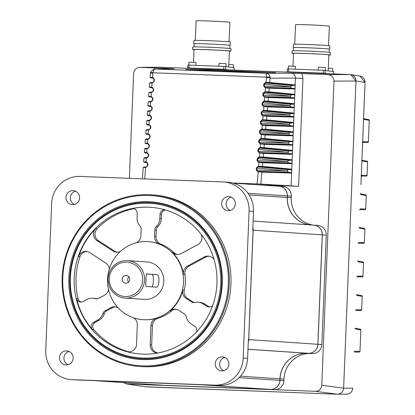 <?xml version="1.0" encoding="UTF-8"?>
<svg xmlns="http://www.w3.org/2000/svg" width="415" height="415" viewBox="0 0 415 415"><rect width="100%" height="100%" fill="white"/><g stroke="black" fill="none" stroke-linecap="round" stroke-linejoin="round"><path stroke-width="0.62" d="M151.527 194.822L153.192 194.936A86.04 83.597 93.9 0 1 230.942 284A86.04 83.597 93.9 0 1 141.624 366.627L139.959 366.518A86.04 83.597 93.9 0 1 62.209 277.448A86.04 83.597 93.9 0 1 151.527 194.822A86.04 83.597 93.9 0 1 229.277 283.891A86.04 83.597 93.9 0 1 139.959 366.518M231.155 197.156A7.039 6.837 -86.1 0 0 230.258 210.441M235.321 203.915A7.039 6.837 93.9 0 1 228.017 210.675A7.039 6.837 93.9 0 1 221.651 203.386A7.039 6.837 93.9 0 1 228.961 196.627A7.039 6.837 93.9 0 1 235.321 203.915M75.431 191.154A7.039 6.837 -86.1 0 0 74.534 204.439M79.597 197.908A7.039 6.837 93.9 0 1 72.293 204.673A7.039 6.837 93.9 0 1 65.928 197.384A7.039 6.837 93.9 0 1 73.237 190.625A7.039 6.837 93.9 0 1 79.597 197.908M68.994 351.422A7.039 6.837 -86.1 0 0 68.096 364.707M73.159 358.176A7.039 6.837 93.9 0 1 65.855 364.935A7.039 6.837 93.9 0 1 59.49 357.652A7.039 6.837 93.9 0 1 66.799 350.888A7.039 6.837 93.9 0 1 73.159 358.176M224.717 357.424A7.039 6.837 -86.1 0 0 223.82 370.709M228.883 364.178A7.039 6.837 93.9 0 1 221.579 370.943A7.039 6.837 93.9 0 1 215.214 363.654A7.039 6.837 93.9 0 1 222.523 356.895A7.039 6.837 93.9 0 1 228.883 364.178M62.784 277.464A85.262 82.834 93.9 0 1 148.98 195.465A85.262 82.834 93.9 0 1 228.333 283.85A85.262 82.834 93.9 0 1 142.138 365.848A85.262 82.834 93.9 0 1 62.784 277.464M221.683 283.595A78.222 75.997 -86.1 0 0 151.003 202.624A78.222 75.997 -86.1 0 0 148.881 202.515A78.222 75.997 -86.1 0 0 69.803 277.744A78.222 75.997 -86.1 0 0 140.488 358.71A78.222 75.997 -86.1 0 0 142.604 358.825A78.222 75.997 -86.1 0 0 221.683 283.595A78.222 75.997 93.9 0 1 140.488 358.71A78.222 75.997 93.9 0 1 69.803 277.744A78.222 75.997 93.9 0 1 151.003 202.624A78.222 75.997 93.9 0 1 221.683 283.595M148.731 201.721A79 76.754 93.9 0 1 222.258 283.616A79 76.754 93.9 0 1 142.387 359.592A79 76.754 93.9 0 1 68.859 277.702A79 76.754 93.9 0 1 148.731 201.721M51.636 203.511L45.733 350.442A28.158 27.359 -86.1 0 0 71.178 379.59A28.158 27.359 -86.1 0 0 71.945 379.632L214.711 385.136A28.158 27.359 -86.1 0 0 243.18 358.052L249.078 211.121A28.158 27.359 -86.1 0 0 223.633 181.972A28.158 27.359 -86.1 0 0 222.871 181.931L80.105 176.427A28.158 27.359 -86.1 0 0 51.636 203.511M71.178 379.59L75.618 379.891A28.158 27.359 -86.1 0 0 76.381 379.933L71.945 379.632M249.078 211.121L253.518 211.422A28.158 27.359 -86.1 0 0 228.068 182.268L223.633 181.972M248.274 341.976A9.384 9.12 -86.1 0 0 248.663 339.615L253.057 230.195A9.384 9.12 -86.1 0 0 252.86 227.814M253.518 211.422L252.761 230.18L253.057 230.195M248.663 339.615L248.367 339.595L247.615 358.353L243.18 358.052M214.711 385.136L219.146 385.436A28.158 27.359 -86.1 0 0 247.615 358.353M94.48 380.628L94.646 380.638A9.384 9.12 -86.1 0 0 94.9 380.654L201.218 384.752A9.384 9.12 -86.1 0 0 201.607 384.757M219.146 385.436L201.218 384.752M94.9 380.654L76.381 379.933M252.87 227.544A9.384 9.12 93.9 0 1 253.134 230.201L248.735 339.62A9.384 9.12 93.9 0 1 248.263 342.251M201.726 384.762A9.384 9.12 93.9 0 1 201.291 384.757L94.973 380.659A9.384 9.12 93.9 0 1 94.719 380.643A9.384 9.12 93.9 0 1 94.682 380.643M253.129 221.055L313.782 225.143A9.384 9.12 93.9 0 1 322.263 234.859L317.869 344.279A9.384 9.12 93.9 0 1 308.376 353.305L306.856 353.248A26.596 25.839 -86.1 0 0 279.969 378.822L279.907 380.389A9.384 9.12 93.9 0 1 270.419 389.415L164.101 385.317A9.384 9.12 93.9 0 1 163.847 385.302L94.719 380.643M233.313 183.155L278.833 186.221A9.384 9.12 93.9 0 1 287.315 195.942L287.253 197.504A26.596 25.839 -86.1 0 0 309.59 224.863M163.925 385.307L167.842 385.571A9.384 9.12 -86.1 0 0 168.096 385.587L274.414 389.685A9.384 9.12 -86.1 0 0 283.901 380.654L283.964 379.092A26.596 25.839 93.9 0 1 310.851 353.518L312.37 353.575A9.384 9.12 -86.1 0 0 321.858 344.549L326.252 235.129A9.384 9.12 -86.1 0 0 317.771 225.412L313.854 225.148A9.384 9.12 93.9 0 1 322.336 234.864L317.942 344.284A9.384 9.12 93.9 0 1 308.449 353.31L306.934 353.253A26.596 25.839 -86.1 0 0 280.047 378.828L279.985 380.394A9.384 9.12 93.9 0 1 270.492 389.42L164.179 385.322A9.384 9.12 93.9 0 1 163.925 385.307A9.384 9.12 93.9 0 1 163.884 385.307M278.87 186.226A9.384 9.12 93.9 0 1 278.911 186.226A9.384 9.12 93.9 0 1 287.393 195.947L287.33 197.509A26.596 25.839 -86.1 0 0 309.668 224.868M313.584 225.132A26.596 25.839 93.9 0 1 291.247 197.773L291.309 196.207A9.384 9.12 -86.1 0 0 282.828 186.491L278.911 186.226M219.971 71.095L185.609 69.404L208.963 69.834L275.695 72.651L219.971 71.095M123.54 382.589L126.559 383.974L146.122 386.868L337.296 394.234C340.974 393.98 343.081 391.973 343.62 388.217L355.956 81.044C355.722 77.257 353.782 75.099 350.136 74.56L158.961 67.189L139.928 67.375C136.245 67.635 134.138 69.637 133.599 73.393L129.387 178.326M126.559 383.974L315.447 391.293C319.125 391.039 321.236 389.031 321.77 385.276L343.62 388.217M165.782 68.869L166.021 68.382L139.928 67.375L158.961 67.189M166.021 68.382L174.118 68.76L155.501 69.02C154.136 69.196 153.244 70.446 152.834 72.765A3.128 0.405 -165.1 0 0 150.515 72.552L151.262 71.012C153.877 69.134 155.205 68.47 155.251 69.014L155.085 69.02M291.123 186.013L295.454 78.129C295.361 75.297 293.898 73.678 291.055 73.268L302.068 73.626L302.95 78.461L298.618 186.34L260.817 184.078L232.602 182.974M158.597 67.183L350.141 74.56L350.789 74.617L355.966 81.044L333.987 81.117C333.753 77.335 331.813 75.172 328.166 74.633L302.068 73.626M333.987 81.117L321.77 385.276M287.854 152.232L288.933 153.519L259.422 152.59L258.421 151.304L287.854 152.232L258.592 149.353L259.857 148.155L289.037 150.961L287.854 152.165M288.218 143.108L289.296 144.399L260.226 143.486L259.225 142.2L288.218 143.108L259.396 140.254L260.662 139.056L289.4 141.821L288.223 143.025M287.102 170.964L288.181 172.256L291.174 172.588L261.466 171.654L257.777 171.302L256.776 170.015L287.102 170.964L256.947 168.044L258.213 166.846L288.28 169.74L287.102 170.944M287.476 161.601L288.555 162.888L258.597 161.949L257.596 160.657L287.476 161.601L257.772 158.696L259.038 157.503L259.546 157.487L259.432 156.927L263.203 157.02A0.467 0.451 95.5 0 1 262.762 157.472L259.546 157.487M149.416 92.255L151.392 92.156L151.055 97.048L149.099 96.83L151.74 97.136L149.099 96.83L148.627 96.322L151.506 96.55L152.58 98.386L152.435 100.295L150.588 101.898L148.259 102.064M150.147 82.637L152.123 82.538L149.639 83.062L149.338 86.974L152.217 87.197L153.643 88.966L153.498 90.869L151.812 92.519L148.969 92.706M153.498 90.869L151.906 92.14L148.902 92.685L148.627 96.322M152.217 87.197L153.291 89.038L153.151 90.906M270.113 77.257L270.149 78.15A3.128 0.545 -175 0 0 266.435 77.444L266.223 73.289C268.381 73.585 269.677 74.902 270.113 77.257A3.128 0.674 174.3 0 0 266.435 77.143L152.834 72.765L152.782 73.061A3.128 0.555 -175.6 0 0 150.37 73.419L150.069 77.361L152.948 77.584L154.375 79.353L154.23 81.247L152.035 82.917L151.766 87.695L152.274 87.752L153.291 89.038M149.338 86.974L149.81 87.482L151.766 87.695M154.23 81.247L152.544 82.901L149.701 83.088M152.948 77.584L154.022 79.426L153.882 81.283M152.782 73.061L152.497 78.087L153.005 78.139L154.022 79.426M150.069 77.361L150.541 77.87L152.497 78.087M144.43 157.757L146.412 157.659C144.949 157.524 144.119 157.7 143.922 158.188L143.647 161.767L146.531 161.99L147.953 163.759L147.802 165.73L146.21 167.001L143.72 167.115M146.531 161.99L147.6 163.826L147.455 165.767M145.141 148.399L147.123 148.3C145.66 148.165 144.83 148.337 144.633 148.824L144.358 152.414L147.242 152.637L148.663 154.406L148.513 156.367L146.407 157.659L146.023 161.933L146.075 162.488L146.583 162.545M143.647 161.767L144.119 162.275L146.075 162.488M148.513 156.367L146.832 158.022L143.984 158.208M147.242 152.637L148.311 154.479L148.165 156.408M145.857 139.041L147.833 138.942C146.371 138.802 145.546 138.978 145.343 139.466L145.074 143.066L147.953 143.289L149.374 145.058L149.229 147.009L147.029 148.679L146.786 153.14L147.294 153.192L148.311 154.479M144.358 152.414L144.83 152.922L147.475 153.228L144.835 152.922A0.467 0.462 96.6 0 1 144.83 152.922L146.786 153.14M149.229 147.009L147.543 148.663L144.7 148.85M147.953 143.289L149.021 145.126L148.876 147.045M146.568 129.682L148.544 129.584C147.086 129.444 146.256 129.62 146.059 130.108L145.784 133.713L148.663 133.941L150.09 135.705L149.94 137.65L147.833 138.942L147.444 143.232L147.501 143.787L148.015 143.844M145.074 143.066L145.541 143.574L148.186 143.881L145.546 143.574A0.467 0.462 96.6 0 1 145.541 143.574L147.501 143.787M149.94 137.65L148.254 139.305L145.411 139.492M148.663 133.941L149.732 135.778L149.587 137.687M147.278 120.329L149.26 120.231L146.77 120.76L146.495 124.365L149.374 124.588L150.801 126.357L150.65 128.292L148.456 129.962L148.212 134.439L148.715 134.496L149.732 135.778M145.784 133.713L146.251 134.221L148.897 134.527L146.256 134.221A0.467 0.462 96.6 0 1 146.251 134.221L148.212 134.439M150.65 128.292L148.964 129.947L146.122 130.134M149.374 124.588L150.448 126.43L150.303 128.328M147.989 110.971L149.971 110.872C148.508 110.738 147.678 110.914 147.481 111.402L147.206 115.022L150.085 115.246L151.511 117.014L151.361 118.944L149.255 120.231L148.923 125.086L149.426 125.143L150.438 126.409L150.287 128.344L149.058 129.563L148.544 129.584M146.495 124.365L146.967 124.874L148.923 125.086M151.361 118.944L149.68 120.599L146.832 120.781M150.085 115.246L151.159 117.087L151.013 118.981M148.705 101.613L150.681 101.514L148.191 102.043L147.916 105.675L150.795 105.898L152.222 107.667L152.077 109.586L149.971 110.872L149.576 115.194L149.633 115.749L150.137 115.801M147.206 115.022L147.678 115.531L150.318 115.837L147.678 115.531A0.467 0.462 96.6 0 1 147.673 115.531M152.077 109.586L150.391 111.236L147.548 111.422M150.795 105.898L151.869 107.734L151.724 109.622M151.506 96.55L152.933 98.314L152.787 100.228L151.101 101.877L150.588 101.898L150.292 105.841L150.344 106.396L150.853 106.453L151.869 107.734M147.916 105.675L148.388 106.183L150.344 106.396M288.933 153.519L291.927 153.851L292.331 154.339L263.515 153.431L259.774 153.026L259.93 152.647L263.115 152.948A0.467 0.451 91.8 0 1 263.515 153.431L263.203 157.02L292.113 159.801L291.672 160.252L288.658 160.351L287.476 161.554M288.555 162.888L291.553 163.22L262.29 162.301A0.467 0.451 91.8 0 1 262.695 162.784L258.95 162.379L259.105 162.006L258.597 161.949L258.446 162.327L257.041 160.553L257.596 160.657L257.772 158.696L257.212 158.592L258.919 156.943L259.038 157.503L288.658 160.351M258.727 166.83L258.607 166.275L262.379 166.363A0.467 0.451 95.5 0 1 261.938 166.814L258.213 166.846L258.094 166.291L258.607 166.275L258.95 162.379L258.446 162.327M292.113 159.801L291.958 163.707L262.695 162.784L262.379 166.363L291.735 169.185L291.294 169.636L288.28 169.74M266.114 82.969L265.994 82.409L269.766 82.502A0.467 0.451 95.5 0 1 269.33 82.953L265.6 82.984L291.667 85.49L290.474 86.901L291.558 88.188L294.551 88.519L268.863 87.715A0.467 0.451 91.8 0 1 269.268 88.198L265.522 87.793L265.678 87.415L265.169 87.358L264.168 86.071L290.474 86.901M302.95 78.461L295.454 78.129L270.149 78.15L269.766 82.502L295.122 84.935L294.676 85.386L291.667 85.49M295.122 84.935L294.956 89.007L269.268 88.198L268.946 91.845L294.743 94.324L294.302 94.776L291.288 94.879L290.106 96.083L291.18 97.556L294.178 97.888L268.038 97.069A0.467 0.451 91.8 0 1 268.443 97.551L264.194 97.089L262.788 95.32L262.954 93.417L264.661 91.772L268.946 91.845A0.467 0.451 95.5 0 1 268.505 92.296L265.289 92.312L265.522 87.793L265.014 87.736L263.613 85.967L263.779 84.074L264.339 84.178L265.6 82.984L265.486 82.424L265.994 82.409L266.435 77.444M262.954 93.417L263.515 93.525L264.78 92.327L265.289 92.312M291.18 97.556L264.35 96.716L263.343 95.424L290.101 96.27M264.469 101.659L264.35 101.099L268.121 101.193A0.467 0.451 95.5 0 1 267.68 101.644L263.956 101.675L290.91 104.269L289.722 105.633L290.806 106.925L293.799 107.257L267.213 106.422A0.467 0.451 91.8 0 1 267.618 106.904L263.873 106.505L264.028 106.126L263.525 106.069L262.524 104.782L289.722 105.633M294.743 94.324L294.583 98.376L268.443 97.551L268.121 101.193L294.365 103.714L293.924 104.165L290.91 104.269M294.365 103.714L294.204 107.744L267.618 106.904L267.296 110.535L293.991 113.103L293.545 113.554L290.536 113.653L289.354 114.856L290.427 116.293L293.421 116.625L266.389 115.775A0.467 0.451 91.8 0 1 266.793 116.262L262.545 115.801L261.139 114.026L261.31 112.112L263.011 110.463L267.296 110.535A0.467 0.451 95.5 0 1 266.855 110.987L263.644 111.002L263.873 106.505L263.369 106.448L261.964 104.673L262.135 102.764L262.69 102.868L263.956 101.675L263.836 101.115L264.35 101.099L264.853 96.768L264.35 96.716L264.194 97.089M261.31 112.112L261.865 112.216L263.131 111.023L290.536 113.653M290.427 116.293L262.7 115.422L261.699 114.135L289.348 115.002M262.82 120.35L262.7 119.79L266.471 119.883A0.467 0.451 95.5 0 1 266.036 120.334L262.306 120.366L290.158 123.042L288.97 124.37L290.054 125.662L293.047 125.994L265.564 125.133A0.467 0.451 91.8 0 1 265.968 125.615L262.223 125.211L262.379 124.832L261.875 124.775L260.874 123.488L288.97 124.37M293.991 113.103L293.83 117.113L266.793 116.262L266.471 119.883L293.613 122.492L293.172 122.944L290.158 123.042M293.613 122.492L293.452 126.482L265.968 125.615L265.652 129.231L293.234 131.882L292.793 132.333L289.779 132.432L288.601 133.635L289.675 135.031L292.668 135.363L264.744 134.486A0.467 0.451 91.8 0 1 265.144 134.968L260.895 134.512L259.489 132.738L259.66 130.803L261.367 129.153L265.652 129.231A0.467 0.451 95.5 0 1 265.211 129.682L261.995 129.698L262.223 125.211L261.72 125.154L260.314 123.385L260.485 121.455L261.045 121.564L262.306 120.366L262.192 119.811L262.7 119.79L263.203 115.479L262.7 115.422L262.545 115.801M259.66 130.803L260.221 130.907L261.486 129.713L289.779 132.432M289.675 135.031L261.051 134.133L260.049 132.841L288.596 133.739M261.175 139.041L261.056 138.486L264.827 138.574A0.467 0.451 95.5 0 1 264.386 139.025L260.662 139.056L260.542 138.501L261.056 138.486L261.554 134.19L261.051 134.133L260.895 134.512M293.234 131.882L293.078 135.85L265.144 134.968L264.827 138.574L292.86 141.271L292.414 141.722L289.4 141.821M289.296 144.399L292.295 144.731L263.919 143.839A0.467 0.451 91.8 0 1 264.319 144.327L260.579 143.922L260.734 143.543L260.226 143.486L260.07 143.865L258.67 142.091L259.225 142.2L259.396 140.254L258.841 140.146L260.542 138.501M260.371 148.139L260.252 147.579L264.023 147.673A0.467 0.451 95.5 0 1 263.587 148.124L259.857 148.155L259.743 147.6L260.252 147.579L260.579 143.922L260.07 143.865M292.86 141.271L292.7 145.219L264.319 144.327L264.023 147.673L292.492 150.412L292.046 150.863L289.037 150.961M258.919 156.943L259.432 156.927L259.774 153.026L259.266 152.969L257.865 151.2L258.421 151.304L258.592 149.353L258.037 149.244L259.743 147.6M259.489 132.738L260.049 132.841L260.221 130.907L288.601 133.635M261.367 129.153L261.486 129.713L261.995 129.698M260.314 123.385L260.874 123.488L261.045 121.564L288.975 124.246M261.139 114.026L261.699 114.135L261.865 112.216L289.354 114.856M263.011 110.463L263.131 111.023L263.644 111.002M261.964 104.673L262.524 104.782L262.69 102.868L289.732 105.472M262.788 95.32L263.343 95.424L263.515 93.525L290.106 96.083M264.661 91.772L264.78 92.327L291.288 94.879M263.613 85.967L264.168 86.071L264.339 84.178L290.484 86.694M154.375 79.353L154.012 79.405L153.866 81.299L152.637 82.518L152.123 82.538M153.643 88.966L153.28 89.017L153.135 90.921L151.812 92.519M152.933 98.314L152.58 98.386M152.787 100.228L150.681 101.514M152.222 107.667L151.859 107.718L151.714 109.638L150.479 110.857L149.971 110.872M151.511 117.014L151.159 117.087M150.801 126.357L150.438 126.409M150.09 135.705L149.727 135.762L149.576 137.702L148.347 138.926L147.833 138.942M149.374 145.058L149.016 145.11L148.01 143.844M148.663 154.406L148.3 154.458L148.16 156.439L146.92 157.643L146.407 157.659M147.953 163.759L147.6 163.826M291.735 169.185L291.579 173.076L261.87 172.137L257.622 171.68L256.216 169.906L256.776 170.015L256.947 168.044L256.392 167.935L258.094 166.291M147.802 165.73L146.116 167.38L143.274 167.567M291.958 163.707L291.553 163.22M291.579 173.076L291.174 172.588M260.817 184.078L261.87 172.137A0.467 0.451 -88.2 0 0 261.466 171.654M294.956 89.007L294.551 88.519M294.583 98.376L294.178 97.888M294.204 107.744L293.799 107.257M293.83 117.113L293.421 116.625M293.452 126.482L293.047 125.994M293.078 135.85L292.668 135.363M292.7 145.219L292.295 144.731M292.492 150.412L292.331 154.339M298.618 186.34L256.517 184.722M367.597 161.928L367.057 175.369L366.258 176.121L361.351 176.012L366.243 176.121A0.783 0.778 -88.7 0 0 367.052 175.369L367.591 161.928A0.783 0.778 -80.3 0 0 366.948 161.129L367.591 161.928L362.285 161.02L362.155 160.465M367.597 142.516A0.783 0.778 -88.7 0 0 367.607 142.516L367.607 142.516A0.783 0.778 -88.7 0 0 368.401 141.764L369.262 120.35A0.783 0.778 -80.3 0 0 368.619 119.551L369.267 120.35L368.406 141.764L367.607 142.516L362.7 142.407L367.597 142.516M360.843 329.967L360.848 329.961A0.783 0.778 -80.3 0 0 360.199 329.162L360.199 329.162A0.783 0.778 -80.3 0 0 360.096 329.152M355.66 310.43L356.485 309.683L361.652 309.798L360.858 310.55L355.92 310.441L360.848 310.55A0.783 0.778 -88.7 0 0 360.858 310.55L360.858 310.55A0.783 0.778 -88.7 0 0 361.652 309.798L362.191 296.357A0.783 0.778 -80.3 0 0 361.548 295.553L362.191 296.357L356.884 295.444L356.76 294.894M356.869 276.904L357.663 276.074L363.001 276.193L362.207 276.94L357.299 276.831L362.196 276.94A0.783 0.778 -88.7 0 0 362.207 276.94L362.207 276.94A0.783 0.778 -88.7 0 0 363.001 276.193L363.54 262.747A0.783 0.778 -80.3 0 0 362.897 261.948L363.545 262.752L358.233 261.839L358.109 261.289M358.218 243.299L359.011 242.464L364.349 242.583L363.556 243.335L358.648 243.226L363.545 243.335A0.783 0.778 -88.7 0 0 363.556 243.335L363.556 243.335A0.783 0.778 -88.7 0 0 364.349 242.583L364.889 229.142A0.783 0.778 -80.3 0 0 364.245 228.343L364.889 229.142L359.587 228.229L359.457 227.679M360.661 193.888L365.594 194.734L366.248 195.538L365.708 208.978L364.91 209.731L359.997 209.622L364.894 209.725A0.783 0.778 -88.7 0 0 364.91 209.731L364.91 209.731A0.783 0.778 -88.7 0 0 365.698 208.978L366.243 195.538A0.783 0.778 -80.3 0 0 365.594 194.734L365.594 194.734A0.783 0.778 -80.3 0 0 365.496 194.723M360.915 176.085L361.714 175.249L367.052 175.369M362.264 151.537L360.936 184.587M346.437 394.157C350.156 393.944 352.268 391.942 352.76 388.139L343.63 388.227L355.966 81.044L365.039 82.403L359.867 75.976L350.789 74.617M362.643 142.547L362.757 142.288L362.295 142.475L363.099 141.645L368.401 141.764M354.26 351.251L359.981 351.375L359.188 352.127L354.228 352.019L359.177 352.127L359.987 351.375L360.843 329.961L355.707 329.079A0.783 0.778 -80.3 0 0 355.23 328.327M355.183 328.291L355.707 329.079L354.944 328.27M355.904 310.363L356.485 309.683A0.783 0.778 91.3 0 1 355.93 310.404M359.566 209.689L360.365 208.859L365.698 208.978M366.243 195.538L360.936 194.625L360.21 193.732M360.957 184.582L362.264 151.542M343.63 388.227C343.091 391.983 340.98 393.991 337.302 394.245L145.115 386.754M352.781 388.139C352.314 391.786 350.296 393.794 346.722 394.162L337.302 394.245M70.379 277.76A77.439 75.234 93.9 0 1 148.669 203.283A77.439 75.234 93.9 0 1 220.739 283.554A77.439 75.234 93.9 0 1 142.454 358.031A77.439 75.234 93.9 0 1 70.379 277.76M108.455 289.255A7.823 7.6 93.9 0 1 104.435 295.257L98.786 298.323A4.695 4.56 93.9 0 1 95.351 298.67A11.734 11.397 -86.1 0 0 92.851 298.209A11.734 11.397 -86.1 0 0 86.771 299.542L83.099 301.539A4.695 4.56 93.9 0 1 76.552 298.53A73.528 71.437 -86.1 0 0 92.369 329.552A4.695 4.56 93.9 0 1 93.671 322.284L97.349 320.287A11.734 11.397 -86.1 0 0 102.904 313.491A4.695 4.56 93.9 0 1 105.13 310.768L110.779 307.702A7.823 7.6 93.9 0 1 118.156 307.857M97.349 320.287L98.827 320.385L95.154 322.382A4.695 4.56 -86.1 0 0 93.847 329.65A73.528 71.437 -86.1 0 0 128.385 351.723L126.907 351.619A73.528 71.437 -86.1 0 0 140.799 354.031M216.941 283.409A73.528 71.437 93.9 0 1 140.618 354.016A73.528 71.437 93.9 0 1 74.176 277.905A73.528 71.437 93.9 0 1 150.5 207.298A73.528 71.437 93.9 0 1 216.941 283.409M120.371 251.474A7.823 7.6 93.9 0 1 113.056 251.039L97.063 240.674A7.823 7.6 93.9 0 1 95.798 228.499A73.528 71.437 -86.1 0 0 78.497 256.657L79.976 256.761A73.528 71.437 -86.1 0 0 76.023 278.029A73.528 71.437 -86.1 0 0 78.036 298.629A4.695 4.56 -86.1 0 0 81.413 302.058M107.589 279.191A39.109 37.998 93.9 0 1 148.186 241.634A39.109 37.998 93.9 0 1 183.529 282.122A39.109 37.998 93.9 0 1 142.931 319.68A39.109 37.998 93.9 0 1 107.589 279.191M212.719 305.471A4.695 4.56 93.9 0 1 206.893 306.312L203.392 304.039A11.734 11.397 -86.1 0 0 198.074 302.265A11.734 11.397 -86.1 0 0 194.905 302.509A4.695 4.56 93.9 0 1 191.512 301.897L186.128 298.406A7.823 7.6 93.9 0 1 182.818 289.935L184.296 290.033A39.109 37.998 -86.1 0 0 185.375 282.247A39.109 37.998 -86.1 0 0 184.924 274.398A7.823 7.6 93.9 0 1 188.903 266.207L205.674 257.103L204.196 257.004A7.823 7.6 93.9 0 1 214.104 259.64M184.924 274.398L183.446 274.299A39.109 37.998 -86.1 0 0 172.282 252.403L173.761 252.502A39.109 37.998 -86.1 0 0 160.921 244.181L159.443 244.077A7.823 7.6 93.9 0 1 154.551 236.467L154.816 229.905A4.695 4.56 93.9 0 1 156.248 226.678A11.734 11.397 -86.1 0 0 159.832 218.596L160.003 214.332A4.695 4.56 93.9 0 1 164.988 209.834M148.186 241.634L148.56 241.66A39.109 37.998 93.9 0 1 159.443 244.077M182.818 289.935A39.109 37.998 93.9 0 1 169.932 310.902A7.823 7.6 93.9 0 1 178.803 310.327L184.187 313.818A4.695 4.56 93.9 0 1 186.19 316.697A11.734 11.397 -86.1 0 0 191.18 323.908L194.687 326.174A4.695 4.56 93.9 0 1 196.368 332.14M201.244 234.376A7.823 7.6 93.9 0 1 197.851 244.56L181.08 253.664A7.823 7.6 93.9 0 1 172.282 252.403M78.497 256.657A7.823 7.6 93.9 0 1 89.739 252.595L105.732 262.96A7.823 7.6 93.9 0 1 109.259 269.236M150.687 207.308A73.528 71.437 -86.1 0 0 131.757 208.683A4.695 4.56 93.9 0 1 137.22 213.455L137.049 217.719A11.734 11.397 -86.1 0 0 139.974 226.051A4.695 4.56 93.9 0 1 141.142 229.381L140.882 235.938A7.823 7.6 93.9 0 1 136.519 242.708M133.713 208.709A4.695 4.56 -86.1 0 0 133.236 208.781A73.528 71.437 -86.1 0 0 97.276 228.598L95.798 228.499M165.424 209.959A4.695 4.56 -86.1 0 0 161.482 214.431L161.31 218.695L159.832 218.596M156.248 226.678L157.726 226.777A11.734 11.397 -86.1 0 0 161.31 218.695M157.726 226.777A4.695 4.56 -86.1 0 0 156.294 230.009L156.03 236.566A7.823 7.6 -86.1 0 0 160.921 244.181M142.931 319.68L143.3 319.706A39.109 37.998 -86.1 0 0 156.465 318.212L157.944 318.31A39.109 37.998 -86.1 0 0 171.411 311.001L169.932 310.902M115.567 306.898A7.823 7.6 -86.1 0 0 112.258 307.8L106.608 310.866A4.695 4.56 -86.1 0 0 104.383 313.59L102.904 313.491M98.827 320.385A11.734 11.397 -86.1 0 0 104.383 313.59M95.351 298.67L96.83 298.769A11.734 11.397 -86.1 0 0 94.33 298.307L92.851 298.209M96.83 298.769A4.695 4.56 -86.1 0 0 97.094 298.842M184.296 290.033A7.823 7.6 -86.1 0 0 187.606 298.504L192.991 301.995A4.695 4.56 -86.1 0 0 194.381 302.592M203.392 304.039L204.87 304.138A11.734 11.397 -86.1 0 0 199.553 302.364L198.074 302.265M204.87 304.138L208.372 306.41A4.695 4.56 -86.1 0 0 209.762 307.007M175.996 309.227A7.823 7.6 -86.1 0 0 171.411 311.001M117.341 252.232A7.823 7.6 93.9 0 1 114.535 251.137L98.542 240.773A7.823 7.6 93.9 0 1 97.276 228.598M79.976 256.761A7.823 7.6 93.9 0 1 86.932 251.495M177.77 254.561A7.823 7.6 93.9 0 1 173.761 252.502M183.446 274.299A7.823 7.6 93.9 0 1 187.424 266.108L204.196 257.004M208.984 256.2A7.823 7.6 -86.1 0 0 205.674 257.103M129.148 351.894A7.823 7.6 93.9 0 1 128.385 351.723M152.455 325.526L150.977 325.427L150.194 344.896A7.823 7.6 93.9 0 0 157.98 353.004A7.823 7.6 93.9 0 1 151.672 344.995L152.455 325.526A7.823 7.6 93.9 0 1 157.944 318.31M133.412 317.76A7.823 7.6 93.9 0 1 137.308 324.898L136.525 344.367A7.823 7.6 93.9 0 1 126.907 351.619M150.977 325.427A7.823 7.6 93.9 0 1 156.465 318.212M129.765 279.482A3.911 3.797 -86.1 0 0 126.227 275.436A3.911 3.797 -86.1 0 0 122.171 279.191A3.911 3.797 -86.1 0 0 125.704 283.238A3.911 3.797 -86.1 0 0 129.765 279.482M128.92 276.862A3.911 3.797 -86.1 0 0 128.562 282.184M109.259 278.693A17.207 16.719 -86.1 0 0 125.278 296.533A17.207 16.719 -86.1 0 0 142.672 279.98A17.207 16.719 -86.1 0 0 126.658 262.145A17.207 16.719 -86.1 0 0 109.259 278.693M125.584 298.12A18.774 18.239 93.9 0 1 125.076 298.095A18.774 18.239 93.9 0 1 108.113 278.657A18.774 18.239 93.9 0 1 127.089 260.604A18.774 18.239 93.9 0 1 127.597 260.63A18.774 18.239 93.9 0 1 144.56 280.063A18.774 18.239 93.9 0 1 125.584 298.12M146.038 280.167C145.634 283.959 145.696 286.06 146.225 286.475L156.403 287.159C159.417 287.725 159.962 274.445 156.896 274.657L146.718 273.973C146.168 274.294 145.94 276.359 146.038 280.167M127.597 260.63L146.822 261.927A18.774 18.239 93.9 0 1 163.775 281.619A18.774 18.239 93.9 0 1 144.804 299.412A18.774 18.239 93.9 0 1 144.296 299.386L125.076 298.095M146.459 274.092L156.896 274.657M151.973 286.864A6.256 1.484 92.2 0 0 153.41 280.172A6.256 1.484 92.2 0 0 152.165 274.476M229.038 41.848L229.9 22.322A16.896 0.399 -177.5 0 0 229.428 22.208A16.896 0.399 -177.5 0 0 211.028 21.087A16.896 0.399 -177.5 0 0 196.145 20.828L195.278 40.354M194.106 43.829A18.224 0.431 2.5 0 1 193.8 43.736A18.224 0.431 2.5 0 1 209.85 44.021A18.224 0.431 2.5 0 1 229.697 45.225A18.224 0.431 2.5 0 1 230.211 45.349A18.224 0.431 2.5 0 1 229.894 45.411M230.211 45.349L230.356 42.065A18.224 0.431 -177.5 0 0 229.843 41.941A18.224 0.431 -177.5 0 0 209.995 40.737A18.224 0.431 -177.5 0 0 193.945 40.452L193.8 43.736M193.971 46.869L194.111 43.746A17.912 0.42 2.5 0 1 209.891 44.026A17.912 0.42 2.5 0 1 229.396 45.209A17.912 0.42 2.5 0 1 229.9 45.334L229.76 48.456M194.08 49.712A19.163 0.451 2.5 0 1 193.141 49.603A19.163 0.451 2.5 0 1 192.602 49.473A19.163 0.451 2.5 0 1 209.487 49.774A19.163 0.451 2.5 0 1 230.356 51.04A19.163 0.451 2.5 0 1 230.896 51.17A19.163 0.451 2.5 0 1 229.402 51.278M230.896 51.17L231.005 48.669A19.163 0.451 -177.5 0 0 230.465 48.539A19.163 0.451 -177.5 0 0 209.596 47.274A19.163 0.451 -177.5 0 0 192.716 46.973L192.602 49.473M193.52 62.317L194.09 49.541A17.679 0.415 2.5 0 1 209.663 49.816A17.679 0.415 2.5 0 1 228.909 50.983A17.679 0.415 2.5 0 1 229.407 51.107L228.707 66.96M233.24 67.603L233.37 64.699L228.821 64.418M225.942 66.571L225.973 63.64L219.037 63.355L218.913 66.244M195.875 65.357L195.999 62.504L188.965 62.193L188.835 65.088M188.965 65.088L187.813 65.082L187.684 67.972L188.835 67.982L188.965 65.088L223.898 66.436L223.768 69.326L225.656 69.44L225.781 66.545L223.898 66.436M225.781 66.545L234.257 67.749L234.153 70.088M225.361 69.746L225.656 69.44L228.779 69.881M189.043 68.35L188.835 67.982L223.768 69.326L223.695 69.684M188.011 68.309L187.684 67.972M328.488 45.681L329.354 26.155A16.896 0.399 -177.5 0 0 328.877 26.041A16.896 0.399 -177.5 0 0 310.477 24.921A16.896 0.399 -177.5 0 0 295.594 24.661L294.728 44.187M293.555 47.663A18.224 0.431 2.5 0 1 293.249 47.569A18.224 0.431 2.5 0 1 309.305 47.855A18.224 0.431 2.5 0 1 329.152 49.058A18.224 0.431 2.5 0 1 329.666 49.183A18.224 0.431 2.5 0 1 329.349 49.245M329.666 49.183L329.811 45.899A18.224 0.431 -177.5 0 0 329.297 45.775A18.224 0.431 -177.5 0 0 309.45 44.571A18.224 0.431 -177.5 0 0 293.395 44.286L293.249 47.569M293.421 50.703L293.561 47.58A17.912 0.42 2.5 0 1 309.341 47.86A17.912 0.42 2.5 0 1 328.846 49.048A17.912 0.42 2.5 0 1 329.349 49.167L329.214 52.29M293.53 53.545A19.163 0.451 2.5 0 1 292.596 53.436A19.163 0.451 2.5 0 1 292.056 53.307A19.163 0.451 2.5 0 1 308.936 53.608A19.163 0.451 2.5 0 1 329.806 54.873A19.163 0.451 2.5 0 1 330.345 55.003A19.163 0.451 2.5 0 1 328.851 55.112M330.345 55.003L330.454 52.503A19.163 0.451 -177.5 0 0 329.915 52.373A19.163 0.451 -177.5 0 0 309.045 51.107A19.163 0.451 -177.5 0 0 292.165 50.806L292.056 53.307M292.974 66.151L293.54 53.374A17.679 0.415 2.5 0 1 309.113 53.649A17.679 0.415 2.5 0 1 328.364 54.816A17.679 0.415 2.5 0 1 328.862 54.941L328.156 70.794M332.69 71.437L332.82 68.532L328.27 68.252M325.396 70.405L325.422 67.474L318.492 67.189L318.362 70.078M295.324 69.191L295.449 66.338L288.42 66.027L288.29 68.921M288.415 68.921L287.263 68.916L287.133 71.805L323.218 73.159L323.347 70.27L288.415 68.921L288.492 72.184M333.608 73.922L333.712 71.582L323.347 70.27M325.236 70.379L325.106 73.273L328.229 73.714M323.145 73.517L323.218 73.159L325.106 73.273L324.815 73.585M287.46 72.143L287.133 71.805M253.134 230.201L326.252 235.129M321.858 344.549L248.735 339.62M249.119 194.936L291.247 197.773M247.999 193.291L291.309 196.207M164.101 385.317L94.973 380.659M201.291 384.757L270.419 389.415M283.901 380.654L239.118 377.64M247.978 349.28L306.856 353.248M283.964 379.092L240.513 376.166M247.983 349.238L308.376 353.305M168.096 385.587L164.179 385.322M270.492 389.42L274.414 389.685M306.934 353.253L310.851 353.518M308.449 353.305L312.37 353.575M127.208 384.036L146.122 386.868M315.447 391.293L337.296 394.234M350.136 74.56L328.166 74.633M174.118 68.76L155.501 69.02L266.223 73.289L291.055 73.268M151.9 92.14L151.392 92.156M149.68 120.599L149.768 120.215L149.26 120.231M147.678 115.531L149.633 115.749M151.055 97.048L151.563 97.105M262.762 157.472L291.672 160.252M262.29 162.301L259.105 162.006M288.181 172.256L257.777 171.302L257.622 171.68M261.938 166.814L291.294 169.636M269.33 82.953L294.676 85.386M291.558 88.188L265.169 87.358L265.014 87.736M268.863 87.715L265.678 87.415M268.505 92.296L294.302 94.776M268.038 97.069L264.853 96.768M267.68 101.644L293.924 104.165M290.806 106.925L263.525 106.069L263.369 106.448M267.213 106.422L264.028 106.126M266.855 110.987L293.545 113.554M266.389 115.775L263.203 115.479M266.036 120.334L293.172 122.944M290.054 125.662L261.875 124.775L261.72 125.154M265.564 125.133L262.379 124.832M265.211 129.682L292.793 132.333M264.744 134.486L261.554 134.19M264.386 139.025L292.414 141.722M263.919 143.839L260.734 143.543M259.93 152.647L259.422 152.59L259.266 152.969M291.927 153.851L263.115 152.948M263.587 148.124L292.046 150.863M257.865 151.2L258.037 149.244M258.67 142.091L258.841 140.146M260.485 121.455L262.192 119.811M262.135 102.764L263.836 101.115M263.779 84.074L265.486 82.424M152.544 82.901L152.637 82.518M151.101 101.877L151.19 101.499M150.391 111.236L150.479 110.857M149.768 120.215L151.003 118.996L151.148 117.066L150.142 115.806M148.964 129.947L149.058 129.563M148.254 139.305L148.347 138.926M147.543 148.663L148.866 147.066L149.016 145.11M146.832 158.022L146.92 157.643M146.116 167.38L147.439 165.782L147.59 163.811L146.588 162.545M144.731 178.917L145.608 167.395L145.696 167.017L146.21 167.001M258.28 171.359L257.051 183.912M256.216 169.906L256.392 167.935M257.041 160.553L257.212 158.592M361.937 160.174L362.29 160.937M361.709 175.332L361.299 176.022M356.89 295.361L356.537 294.603M357.248 276.841L357.663 276.157M358.238 261.756L357.886 260.994M358.602 243.237L359.011 242.547M359.587 228.146L359.234 227.389M359.95 209.627L360.36 208.942M362.285 150.967L365.039 82.403M362.648 142.412L363.099 141.722M363.576 119.375L369.262 120.35M360.583 193.779L360.936 194.542M78.036 298.629L76.552 298.53M93.847 329.65L92.369 329.552M133.236 208.781L131.757 208.683M161.482 214.431L160.003 214.332M156.294 230.009L154.816 229.905M156.03 236.566L154.551 236.467M106.608 310.866L105.13 310.768M110.779 307.702L112.258 307.8M95.154 322.382L93.671 322.284M192.991 301.995L191.512 301.897M186.128 298.406L187.606 298.504M208.372 306.41L206.893 306.312M98.542 240.773L97.063 240.674M113.056 251.039L114.535 251.137M187.424 266.108L188.903 266.207M150.194 344.896L151.672 344.995M150.515 72.552L150.37 73.419M151.568 97.105L152.57 98.371L152.424 100.28M147.631 148.285L147.123 148.3M142.35 178.829L143.211 167.546C143.408 167.058 144.238 166.882 145.696 167.017M355.224 328.307L360.199 329.162L360.848 329.961L359.987 351.375M362.01 160.278L366.948 161.129M361.833 160.19L362.046 160.356L361.942 160.045M362.196 296.357L361.657 309.798M356.615 294.707L361.548 295.553M356.542 294.474L356.646 294.785L356.438 294.619M357.242 276.976L357.357 276.717L357.071 276.883M363.545 262.752L363.006 276.193M357.963 261.102L362.897 261.948M357.891 260.864L357.995 261.18L357.787 261.014M358.591 243.372L358.71 243.107L358.42 243.278M364.894 229.142L364.354 242.583M359.312 227.493L364.245 228.343M359.24 227.259L359.349 227.57L359.136 227.41M359.945 209.762L360.059 209.502L359.774 209.668M361.294 176.152L361.408 175.898L361.117 176.064M362.305 150.972L365.06 82.403C364.925 78.907 363.192 76.765 359.867 75.976M363.602 118.69L368.619 119.551M354.861 328.301L355.302 328.519L355.188 328.166M355.899 310.493L356.029 310.197L355.567 310.379M360.485 193.8L360.697 193.966L360.588 193.655"/></g></svg>
